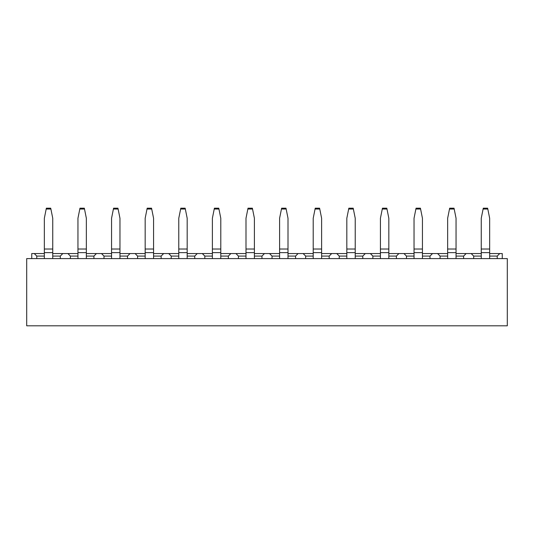 <?xml version="1.0" encoding="UTF-8"?>
<svg xmlns="http://www.w3.org/2000/svg" width="534" height="534" viewBox="0 0 534 534"><rect width="100%" height="100%" fill="white"/><g stroke="black" fill="none" stroke-linecap="round" stroke-linejoin="round"><path stroke-width="0.8" d="M26.7 325.813L507.3 325.813L507.3 258.596L26.7 258.596L26.7 325.813M31.74 258.596L31.74 253.557L44.342 253.557M52.746 253.557L77.951 253.557M86.354 253.557L111.559 253.557M119.963 253.557L145.168 253.557M153.572 253.557L178.777 253.557M187.18 253.557L212.385 253.557M220.789 253.557L245.994 253.557M254.398 253.557L279.602 253.557M288.006 253.557L313.211 253.557M321.615 253.557L346.82 253.557M355.223 253.557L380.428 253.557M388.832 253.557L414.037 253.557M422.441 253.557L447.646 253.557M456.049 253.557L481.254 253.557M489.658 253.557L502.26 253.557L502.26 258.596M499.737 253.557L497.221 256.08L489.658 256.08M497.221 258.596L497.221 256.08M473.691 258.596L473.691 256.08L471.168 253.557M466.129 253.557L463.612 256.08L456.049 256.08M463.612 258.596L463.612 256.08M440.083 258.596L440.083 256.08L437.56 253.557M432.52 253.557L430.004 256.08L422.441 256.08M430.004 258.596L430.004 256.08M406.474 258.596L406.474 256.08L403.951 253.557M398.911 253.557L396.395 256.08L388.832 256.08M396.395 258.596L396.395 256.08M372.865 258.596L372.865 256.08L370.349 253.557M365.303 253.557L362.786 256.08L355.223 256.08M362.786 258.596L362.786 256.08M339.257 258.596L339.257 256.08L336.74 253.557M331.694 253.557L329.178 256.08L321.615 256.08M329.178 258.596L329.178 256.08M305.648 258.596L305.648 256.08L303.132 253.557M298.085 253.557L295.569 256.08L288.006 256.08M295.569 258.596L295.569 256.08M272.04 258.596L272.04 256.08L269.523 253.557M264.477 253.557L261.96 256.08L254.398 256.08M261.96 258.596L261.96 256.08M238.431 258.596L238.431 256.08L235.915 253.557M230.868 253.557L228.352 256.08L220.789 256.08M228.352 258.596L228.352 256.08M204.822 258.596L204.822 256.08L202.306 253.557M197.26 253.557L194.743 256.08L187.18 256.08M194.743 258.596L194.743 256.08M171.214 258.596L171.214 256.08L168.697 253.557M163.651 253.557L161.135 256.08L153.572 256.08M161.135 258.596L161.135 256.08M137.605 258.596L137.605 256.08L135.089 253.557M130.049 253.557L127.526 256.08L119.963 256.08M127.526 258.596L127.526 256.08M103.997 258.596L103.997 256.08L101.48 253.557M96.44 253.557L93.917 256.08L86.354 256.08M93.917 258.596L93.917 256.08M70.388 258.596L70.388 256.08L67.871 253.557M62.832 253.557L60.309 256.08L52.746 256.08M60.309 258.596L60.309 256.08M36.779 258.596L36.779 256.08L34.263 253.557M44.342 256.08L36.779 256.08M77.951 256.08L70.388 256.08M111.559 256.08L103.997 256.08M145.168 256.08L137.605 256.08M178.777 256.08L171.214 256.08M212.385 256.08L204.822 256.08M245.994 256.08L238.431 256.08M279.602 256.08L272.04 256.08M313.211 256.08L305.648 256.08M346.82 256.08L339.257 256.08M380.428 256.08L372.865 256.08M414.037 256.08L406.474 256.08M447.646 256.08L440.083 256.08M481.254 256.08L473.691 256.08M44.342 249.018L52.746 249.018L52.746 218.266L50.897 209.028L46.191 209.028L44.342 218.266L44.342 258.596M52.746 249.018L52.746 258.596M50.897 209.028L50.73 208.187L46.358 208.187L46.191 209.028M77.951 249.018L86.354 249.018L86.354 218.266L84.505 209.028L79.8 209.028L77.951 218.266L77.951 258.596M86.354 249.018L86.354 258.596M84.505 209.028L84.339 208.187L79.966 208.187L79.8 209.028M111.559 249.018L119.963 249.018L119.963 218.266L118.114 209.028L113.408 209.028L111.559 218.266L111.559 258.596M119.963 249.018L119.963 258.596M118.114 209.028L117.947 208.187L113.575 208.187L113.408 209.028M145.168 249.018L153.572 249.018L153.572 218.266L151.723 209.028L147.017 209.028L145.168 218.266L145.168 258.596M153.572 249.018L153.572 258.596M151.723 209.028L151.556 208.187L147.184 208.187L147.017 209.028M178.777 249.018L187.18 249.018L187.18 218.266L185.331 209.028L180.626 209.028L178.777 218.266L178.777 258.596M187.18 249.018L187.18 258.596M185.331 209.028L185.164 208.187L180.792 208.187L180.626 209.028M212.385 249.018L220.789 249.018L220.789 218.266L218.94 209.028L214.234 209.028L212.385 218.266L212.385 258.596M220.789 249.018L220.789 258.596M218.94 209.028L218.773 208.187L214.401 208.187L214.234 209.028M245.994 249.018L254.398 249.018L254.398 218.266L252.549 209.028L247.843 209.028L245.994 218.266L245.994 258.596M254.398 249.018L254.398 258.596M252.549 209.028L252.382 208.187L248.01 208.187L247.843 209.028M279.602 249.018L288.006 249.018L288.006 218.266L286.157 209.028L281.451 209.028L279.602 218.266L279.602 258.596M288.006 249.018L288.006 258.596M286.157 209.028L285.99 208.187L281.618 208.187L281.451 209.028M313.211 249.018L321.615 249.018L321.615 218.266L319.766 209.028L315.06 209.028L313.211 218.266L313.211 258.596M321.615 249.018L321.615 258.596M319.766 209.028L319.599 208.187L315.227 208.187L315.06 209.028M346.82 249.018L355.223 249.018L355.223 218.266L353.374 209.028L348.669 209.028L346.82 218.266L346.82 258.596M355.223 249.018L355.223 258.596M353.374 209.028L353.208 208.187L348.836 208.187L348.669 209.028M380.428 249.018L388.832 249.018L388.832 218.266L386.983 209.028L382.277 209.028L380.428 218.266L380.428 258.596M388.832 249.018L388.832 258.596M386.983 209.028L386.816 208.187L382.444 208.187L382.277 209.028M414.037 249.018L422.441 249.018L422.441 218.266L420.592 209.028L415.886 209.028L414.037 218.266L414.037 258.596M422.441 249.018L422.441 258.596M420.592 209.028L420.425 208.187L416.053 208.187L415.886 209.028M447.646 249.018L456.049 249.018L456.049 218.266L454.2 209.028L449.494 209.028L447.646 218.266L447.646 258.596M456.049 249.018L456.049 258.596M454.2 209.028L454.034 208.187L449.661 208.187L449.494 209.028M481.254 249.018L489.658 249.018L489.658 218.266L487.809 209.028L483.103 209.028L481.254 218.266L481.254 258.596M489.658 249.018L489.658 258.596M487.809 209.028L487.642 208.187L483.27 208.187L483.103 209.028M44.342 252.635L52.746 252.635M77.951 252.635L86.354 252.635M111.559 252.635L119.963 252.635M145.168 252.635L153.572 252.635M178.777 252.635L187.18 252.635M212.385 252.635L220.789 252.635M245.994 252.635L254.398 252.635M279.602 252.635L288.006 252.635M313.211 252.635L321.615 252.635M346.82 252.635L355.223 252.635M380.428 252.635L388.832 252.635M414.037 252.635L422.441 252.635M447.646 252.635L456.049 252.635M481.254 252.635L489.658 252.635"/></g></svg>
